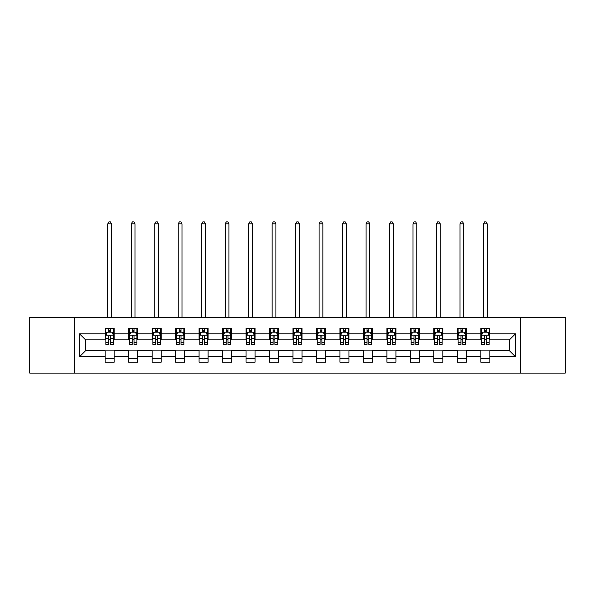 <?xml version="1.0" encoding="UTF-8"?>
<svg xmlns="http://www.w3.org/2000/svg" width="595" height="595" viewBox="0 0 595 595"><rect width="100%" height="100%" fill="white"/><g stroke="black" fill="none" stroke-linecap="round" stroke-linejoin="round"><path stroke-width="0.89" d="M520.402 373.132L565.25 373.132L565.25 317.44L520.402 317.44L520.402 373.132L74.598 373.132L74.598 317.44L29.75 317.44L29.75 373.132L74.598 373.132M520.402 317.44L74.598 317.44M489.849 333.847L489.849 328.351L480.82 328.351L480.82 333.847L466.368 333.847L466.368 328.351L457.339 328.351L457.339 333.847L442.888 333.847L442.888 328.351L433.859 328.351L433.859 333.847L419.408 333.847L419.408 328.351L410.379 328.351L410.379 333.847L395.928 333.847L395.928 328.351L386.899 328.351L386.899 333.847L372.455 333.847L372.455 328.351L363.419 328.351L363.419 333.847L348.975 333.847L348.975 328.351L339.946 328.351L339.946 333.847L325.495 333.847L325.495 328.351L316.466 328.351L316.466 333.847L302.015 333.847L302.015 328.351L292.985 328.351L292.985 333.847L278.534 333.847L278.534 328.351L269.505 328.351L269.505 333.847L255.054 333.847L255.054 328.351L246.025 328.351L246.025 333.847L231.581 333.847L231.581 328.351L222.545 328.351L222.545 333.847L208.101 333.847L208.101 328.351L199.072 328.351L199.072 333.847L184.621 333.847L184.621 328.351L175.592 328.351L175.592 333.847L161.141 333.847L161.141 328.351L152.112 328.351L152.112 333.847L137.661 333.847L137.661 328.351L128.632 328.351L128.632 333.847L114.181 333.847L114.181 328.351L105.151 328.351L105.151 333.847L79.566 333.847L79.566 356.725L85.591 350.7L105.151 350.7L105.151 362.221L114.181 362.221L114.181 350.7L128.632 350.7L128.632 362.221L137.661 362.221L137.661 350.7L152.112 350.7L152.112 362.221L161.141 362.221L161.141 350.7L175.592 350.7L175.592 362.221L184.621 362.221L184.621 350.7L199.072 350.7L199.072 362.221L208.101 362.221L208.101 350.7L222.545 350.7L222.545 362.221L231.581 362.221L231.581 350.7L246.025 350.7L246.025 362.221L255.054 362.221L255.054 350.7L269.505 350.7L269.505 362.221L278.534 362.221L278.534 350.7L292.985 350.7L292.985 362.221L302.015 362.221L302.015 350.7L316.466 350.7L316.466 362.221L325.495 362.221L325.495 350.7L339.946 350.7L339.946 362.221L348.975 362.221L348.975 350.7L363.419 350.7L363.419 362.221L372.455 362.221L372.455 350.7L386.899 350.7L386.899 362.221L395.928 362.221L395.928 350.7L410.379 350.7L410.379 362.221L419.408 362.221L419.408 350.7L433.859 350.7L433.859 362.221L442.888 362.221L442.888 350.7L457.339 350.7L457.339 362.221L466.368 362.221L466.368 350.7L480.82 350.7L480.82 362.221L489.849 362.221L489.849 350.7L509.409 350.7L509.409 339.864L489.849 339.864L489.849 333.847L515.434 333.847L515.434 356.725L489.849 356.725M480.82 356.725L466.368 356.725M457.339 356.725L442.888 356.725M433.859 356.725L419.408 356.725M410.379 356.725L395.928 356.725M386.899 356.725L372.455 356.725M363.419 356.725L348.975 356.725M339.946 356.725L325.495 356.725M316.466 356.725L302.015 356.725M292.985 356.725L278.534 356.725M269.505 356.725L255.054 356.725M246.025 356.725L231.581 356.725M222.545 356.725L208.101 356.725M199.072 356.725L184.621 356.725M175.592 356.725L161.141 356.725M152.112 356.725L137.661 356.725M128.632 356.725L114.181 356.725M105.151 356.725L79.566 356.725M480.82 333.847L480.82 339.864L466.368 339.864L466.368 333.847M457.339 333.847L457.339 339.864L442.888 339.864L442.888 333.847M433.859 333.847L433.859 339.864L419.408 339.864L419.408 333.847M410.379 333.847L410.379 339.864L395.928 339.864L395.928 333.847M386.899 333.847L386.899 339.864L372.455 339.864L372.455 333.847M363.419 333.847L363.419 339.864L348.975 339.864L348.975 333.847M339.946 333.847L339.946 339.864L325.495 339.864L325.495 333.847M316.466 333.847L316.466 339.864L302.015 339.864L302.015 333.847M292.985 333.847L292.985 339.864L278.534 339.864L278.534 333.847M269.505 333.847L269.505 339.864L255.054 339.864L255.054 333.847M246.025 333.847L246.025 339.864L231.581 339.864L231.581 333.847M222.545 333.847L222.545 339.864L208.101 339.864L208.101 333.847M199.072 333.847L199.072 339.864L184.621 339.864L184.621 333.847M175.592 333.847L175.592 339.864L161.141 339.864L161.141 333.847M152.112 333.847L152.112 339.864L137.661 339.864L137.661 333.847M128.632 333.847L128.632 339.864L114.181 339.864L114.181 333.847M105.151 333.847L105.151 339.864L85.591 339.864L79.566 333.847M85.591 339.864L85.591 350.7M515.434 356.725L509.409 350.7M509.409 339.864L515.434 333.847M105.151 332.114L105.903 332.114M108.766 332.114L110.573 332.114M113.429 332.114L114.181 332.114M105.151 339.715L105.903 339.715M108.766 339.715L110.573 339.715M113.429 339.715L114.181 339.715M105.151 350.857L114.181 350.857M105.151 358.458L114.181 358.458M128.632 350.857L137.661 350.857M128.632 358.458L137.661 358.458M128.632 332.114L129.383 332.114M132.246 332.114L134.054 332.114M136.91 332.114L137.661 332.114M128.632 339.715L129.383 339.715M132.246 339.715L134.054 339.715M136.91 339.715L137.661 339.715M152.112 350.857L161.141 350.857M152.112 358.458L161.141 358.458M152.112 332.114L152.863 332.114M155.726 332.114L157.526 332.114M160.39 332.114L161.141 332.114M152.112 339.715L152.863 339.715M155.726 339.715L157.526 339.715M160.39 339.715L161.141 339.715M175.592 350.857L184.621 350.857M175.592 358.458L184.621 358.458M175.592 332.114L176.343 332.114M179.199 332.114L181.006 332.114M183.87 332.114L184.621 332.114M175.592 339.715L176.343 339.715M179.199 339.715L181.006 339.715M183.87 339.715L184.621 339.715M199.072 350.857L208.101 350.857M199.072 358.458L208.101 358.458M199.072 332.114L199.823 332.114M202.679 332.114L204.487 332.114M207.35 332.114L208.101 332.114M199.072 339.715L199.823 339.715M202.679 339.715L204.487 339.715M207.35 339.715L208.101 339.715M222.545 350.857L231.581 350.857M222.545 358.458L231.581 358.458M222.545 332.114L223.304 332.114M226.16 332.114L227.967 332.114M230.823 332.114L231.581 332.114M222.545 339.715L223.304 339.715M226.16 339.715L227.967 339.715M230.823 339.715L231.581 339.715M246.025 350.857L255.054 350.857M246.025 358.458L255.054 358.458M246.025 332.114L246.776 332.114M249.64 332.114L251.447 332.114M254.303 332.114L255.054 332.114M246.025 339.715L246.776 339.715M249.64 339.715L251.447 339.715M254.303 339.715L255.054 339.715M269.505 350.857L278.534 350.857M269.505 358.458L278.534 358.458M269.505 332.114L270.256 332.114M273.12 332.114L274.927 332.114M277.783 332.114L278.534 332.114M269.505 339.715L270.256 339.715M273.12 339.715L274.927 339.715M277.783 339.715L278.534 339.715M292.985 350.857L302.015 350.857M292.985 358.458L302.015 358.458M292.985 332.114L293.737 332.114M296.6 332.114L298.4 332.114M301.263 332.114L302.015 332.114M292.985 339.715L293.737 339.715M296.6 339.715L298.4 339.715M301.263 339.715L302.015 339.715M316.466 350.857L325.495 350.857M316.466 358.458L325.495 358.458M316.466 332.114L317.217 332.114M320.073 332.114L321.88 332.114M324.744 332.114L325.495 332.114M316.466 339.715L317.217 339.715M320.073 339.715L321.88 339.715M324.744 339.715L325.495 339.715M339.946 350.857L348.975 350.857M339.946 358.458L348.975 358.458M339.946 332.114L340.697 332.114M343.553 332.114L345.36 332.114M348.224 332.114L348.975 332.114M339.946 339.715L340.697 339.715M343.553 339.715L345.36 339.715M348.224 339.715L348.975 339.715M363.419 350.857L372.455 350.857M363.419 358.458L372.455 358.458M363.419 332.114L364.177 332.114M367.033 332.114L368.841 332.114M371.697 332.114L372.455 332.114M363.419 339.715L364.177 339.715M367.033 339.715L368.841 339.715M371.697 339.715L372.455 339.715M386.899 350.857L395.928 350.857M386.899 358.458L395.928 358.458M386.899 332.114L387.65 332.114M390.513 332.114L392.321 332.114M395.177 332.114L395.928 332.114M386.899 339.715L387.65 339.715M390.513 339.715L392.321 339.715M395.177 339.715L395.928 339.715M410.379 350.857L419.408 350.857M410.379 358.458L419.408 358.458M410.379 332.114L411.13 332.114M413.994 332.114L415.801 332.114M418.657 332.114L419.408 332.114M410.379 339.715L411.13 339.715M413.994 339.715L415.801 339.715M418.657 339.715L419.408 339.715M433.859 350.857L442.888 350.857M433.859 358.458L442.888 358.458M433.859 332.114L434.61 332.114M437.474 332.114L439.274 332.114M442.137 332.114L442.888 332.114M433.859 339.715L434.61 339.715M437.474 339.715L439.274 339.715M442.137 339.715L442.888 339.715M457.339 350.857L466.368 350.857M457.339 358.458L466.368 358.458M457.339 332.114L458.09 332.114M460.947 332.114L462.754 332.114M465.617 332.114L466.368 332.114M457.339 339.715L458.09 339.715M460.947 339.715L462.754 339.715M465.617 339.715L466.368 339.715M480.82 350.857L489.849 350.857M480.82 358.458L489.849 358.458M480.82 332.114L481.571 332.114M484.427 332.114L486.234 332.114M489.097 332.114L489.849 332.114M480.82 339.715L481.571 339.715M484.427 339.715L486.234 339.715M489.097 339.715L489.849 339.715M110.573 330.307L108.766 330.307M113.429 342.497L110.573 342.497L110.573 344.386L113.429 344.386L113.429 335.201L111.927 332.188L107.412 332.188L105.903 335.201L105.903 344.386L108.766 344.386L108.766 342.497L105.903 342.497M105.903 335.201L105.903 328.351M113.429 335.201L113.429 328.351M108.766 332.188L108.766 328.351M110.573 328.351L110.573 332.188M110.573 342.497L110.573 336.331C109.971 335.171 109.368 335.171 108.766 336.331L108.766 342.497M111.548 317.44L111.548 223.824L107.784 223.824L107.784 317.44M107.784 223.824L108.915 221.868L110.425 221.868L111.548 223.824M134.054 330.307L132.246 330.307M136.91 342.497L134.054 342.497L134.054 344.386L136.91 344.386L136.91 335.201L135.407 332.188L130.893 332.188L129.383 335.201L129.383 344.386L132.246 344.386L132.246 342.497L129.383 342.497M129.383 335.201L129.383 328.351M136.91 335.201L136.91 328.351M132.246 332.188L132.246 328.351M134.054 328.351L134.054 332.188M134.054 342.497L134.054 336.331C133.451 335.171 132.849 335.171 132.246 336.331L132.246 342.497M135.028 317.44L135.028 223.824L131.264 223.824L131.264 317.44M131.264 223.824L132.395 221.868L133.897 221.868L135.028 223.824M157.526 330.307L155.726 330.307M160.39 342.497L157.526 342.497L157.526 344.386L160.39 344.386L160.39 335.201L158.887 332.188L154.365 332.188L152.863 335.201L152.863 344.386L155.726 344.386L155.726 342.497L152.863 342.497M152.863 335.201L152.863 328.351M160.39 335.201L160.39 328.351M155.726 332.188L155.726 328.351M157.526 328.351L157.526 332.188M157.526 342.497L157.526 336.331C156.931 335.171 156.329 335.171 155.726 336.331L155.726 342.497M158.508 317.44L158.508 223.824L154.745 223.824L154.745 317.44M154.745 223.824L155.875 221.868L157.377 221.868L158.508 223.824M181.006 330.307L179.199 330.307M183.87 342.497L181.006 342.497L181.006 344.386L183.87 344.386L183.87 335.201L182.36 332.188L177.846 332.188L176.343 335.201L176.343 344.386L179.199 344.386L179.199 342.497L176.343 342.497M176.343 335.201L176.343 328.351M183.87 335.201L183.87 328.351M179.199 332.188L179.199 328.351M181.006 328.351L181.006 332.188M181.006 342.497L181.006 336.331C180.404 335.171 179.802 335.171 179.199 336.331L179.199 342.497M181.988 317.44L181.988 223.824L178.225 223.824L178.225 317.44M178.225 223.824L179.355 221.868L180.858 221.868L181.988 223.824M204.487 330.307L202.679 330.307M207.35 342.497L204.487 342.497L204.487 344.386L207.35 344.386L207.35 335.201L205.84 332.188L201.326 332.188L199.823 335.201L199.823 344.386L202.679 344.386L202.679 342.497L199.823 342.497M199.823 335.201L199.823 328.351M207.35 335.201L207.35 328.351M202.679 332.188L202.679 328.351M204.487 328.351L204.487 332.188M204.487 342.497L204.487 336.331C203.884 335.171 203.282 335.171 202.679 336.331L202.679 342.497M205.468 317.44L205.468 223.824L201.705 223.824L201.705 317.44M201.705 223.824L202.836 221.868L204.338 221.868L205.468 223.824M227.967 330.307L226.16 330.307M230.823 342.497L227.967 342.497L227.967 344.386L230.823 344.386L230.823 335.201L229.32 332.188L224.806 332.188L223.304 335.201L223.304 344.386L226.16 344.386L226.16 342.497L223.304 342.497M223.304 335.201L223.304 328.351M230.823 335.201L230.823 328.351M226.16 332.188L226.16 328.351M227.967 328.351L227.967 332.188M227.967 342.497L227.967 336.331C227.364 335.171 226.762 335.171 226.16 336.331L226.16 342.497M228.941 317.44L228.941 223.824L225.185 223.824L225.185 317.44M225.185 223.824L226.308 221.868L227.818 221.868L228.941 223.824M251.447 330.307L249.64 330.307M254.303 342.497L251.447 342.497L251.447 344.386L254.303 344.386L254.303 335.201L252.801 332.188L248.286 332.188L246.776 335.201L246.776 344.386L249.64 344.386L249.64 342.497L246.776 342.497M246.776 335.201L246.776 328.351M254.303 335.201L254.303 328.351M249.64 332.188L249.64 328.351M251.447 328.351L251.447 332.188M251.447 342.497L251.447 336.331C250.845 335.171 250.242 335.171 249.64 336.331L249.64 342.497M252.421 317.44L252.421 223.824L248.658 223.824L248.658 317.44M248.658 223.824L249.788 221.868L251.298 221.868L252.421 223.824M274.927 330.307L273.12 330.307M277.783 342.497L274.927 342.497L274.927 344.386L277.783 344.386L277.783 335.201L276.281 332.188L271.766 332.188L270.256 335.201L270.256 344.386L273.12 344.386L273.12 342.497L270.256 342.497M270.256 335.201L270.256 328.351M277.783 335.201L277.783 328.351M273.12 332.188L273.12 328.351M274.927 328.351L274.927 332.188M274.927 342.497L274.927 336.331C274.325 335.171 273.722 335.171 273.12 336.331L273.12 342.497M275.901 317.44L275.901 223.824L272.138 223.824L272.138 317.44M272.138 223.824L273.269 221.868L274.771 221.868L275.901 223.824M298.4 330.307L296.6 330.307M301.263 342.497L298.4 342.497L298.4 344.386L301.263 344.386L301.263 335.201L299.761 332.188L295.239 332.188L293.737 335.201L293.737 344.386L296.6 344.386L296.6 342.497L293.737 342.497M293.737 335.201L293.737 328.351M301.263 335.201L301.263 328.351M296.6 332.188L296.6 328.351M298.4 328.351L298.4 332.188M298.4 342.497L298.4 336.331C297.805 335.171 297.203 335.171 296.6 336.331L296.6 342.497M299.382 317.44L299.382 223.824L295.618 223.824L295.618 317.44M295.618 223.824L296.749 221.868L298.251 221.868L299.382 223.824M321.88 330.307L320.073 330.307M324.744 342.497L321.88 342.497L321.88 344.386L324.744 344.386L324.744 335.201L323.234 332.188L318.719 332.188L317.217 335.201L317.217 344.386L320.073 344.386L320.073 342.497L317.217 342.497M317.217 335.201L317.217 328.351M324.744 335.201L324.744 328.351M320.073 332.188L320.073 328.351M321.88 328.351L321.88 332.188M321.88 342.497L321.88 336.331C321.278 335.171 320.675 335.171 320.073 336.331L320.073 342.497M322.862 317.44L322.862 223.824L319.099 223.824L319.099 317.44M319.099 223.824L320.229 221.868L321.731 221.868L322.862 223.824M345.36 330.307L343.553 330.307M348.224 342.497L345.36 342.497L345.36 344.386L348.224 344.386L348.224 335.201L346.714 332.188L342.199 332.188L340.697 335.201L340.697 344.386L343.553 344.386L343.553 342.497L340.697 342.497M340.697 335.201L340.697 328.351M348.224 335.201L348.224 328.351M343.553 332.188L343.553 328.351M345.36 328.351L345.36 332.188M345.36 342.497L345.36 336.331C344.758 335.171 344.155 335.171 343.553 336.331L343.553 342.497M346.342 317.44L346.342 223.824L342.579 223.824L342.579 317.44M342.579 223.824L343.702 221.868L345.212 221.868L346.342 223.824M368.841 330.307L367.033 330.307M371.697 342.497L368.841 342.497L368.841 344.386L371.697 344.386L371.697 335.201L370.194 332.188L365.68 332.188L364.177 335.201L364.177 344.386L367.033 344.386L367.033 342.497L364.177 342.497M364.177 335.201L364.177 328.351M371.697 335.201L371.697 328.351M367.033 332.188L367.033 328.351M368.841 328.351L368.841 332.188M368.841 342.497L368.841 336.331C368.238 335.171 367.636 335.171 367.033 336.331L367.033 342.497M369.815 317.44L369.815 223.824L366.059 223.824L366.059 317.44M366.059 223.824L367.182 221.868L368.692 221.868L369.815 223.824M392.321 330.307L390.513 330.307M395.177 342.497L392.321 342.497L392.321 344.386L395.177 344.386L395.177 335.201L393.674 332.188L389.16 332.188L387.65 335.201L387.65 344.386L390.513 344.386L390.513 342.497L387.65 342.497M387.65 335.201L387.65 328.351M395.177 335.201L395.177 328.351M390.513 332.188L390.513 328.351M392.321 328.351L392.321 332.188M392.321 342.497L392.321 336.331C391.718 335.171 391.116 335.171 390.513 336.331L390.513 342.497M393.295 317.44L393.295 223.824L389.532 223.824L389.532 317.44M389.532 223.824L390.662 221.868L392.164 221.868L393.295 223.824M415.801 330.307L413.994 330.307M418.657 342.497L415.801 342.497L415.801 344.386L418.657 344.386L418.657 335.201L417.154 332.188L412.64 332.188L411.13 335.201L411.13 344.386L413.994 344.386L413.994 342.497L411.13 342.497M411.13 335.201L411.13 328.351M418.657 335.201L418.657 328.351M413.994 332.188L413.994 328.351M415.801 328.351L415.801 332.188M415.801 342.497L415.801 336.331C415.198 335.171 414.596 335.171 413.994 336.331L413.994 342.497M416.775 317.44L416.775 223.824L413.012 223.824L413.012 317.44M413.012 223.824L414.142 221.868L415.645 221.868L416.775 223.824M439.274 330.307L437.474 330.307M442.137 342.497L439.274 342.497L439.274 344.386L442.137 344.386L442.137 335.201L440.635 332.188L436.113 332.188L434.61 335.201L434.61 344.386L437.474 344.386L437.474 342.497L434.61 342.497M434.61 335.201L434.61 328.351M442.137 335.201L442.137 328.351M437.474 332.188L437.474 328.351M439.274 328.351L439.274 332.188M439.274 342.497L439.274 336.331C438.679 335.171 438.076 335.171 437.474 336.331L437.474 342.497M440.255 317.44L440.255 223.824L436.492 223.824L436.492 317.44M436.492 223.824L437.623 221.868L439.125 221.868L440.255 223.824M462.754 330.307L460.947 330.307M465.617 342.497L462.754 342.497L462.754 344.386L465.617 344.386L465.617 335.201L464.107 332.188L459.593 332.188L458.09 335.201L458.09 344.386L460.947 344.386L460.947 342.497L458.09 342.497M458.09 335.201L458.09 328.351M465.617 335.201L465.617 328.351M460.947 332.188L460.947 328.351M462.754 328.351L462.754 332.188M462.754 342.497L462.754 336.331C462.151 335.171 461.549 335.171 460.947 336.331L460.947 342.497M463.736 317.44L463.736 223.824L459.972 223.824L459.972 317.44M459.972 223.824L461.103 221.868L462.605 221.868L463.736 223.824M486.234 330.307L484.427 330.307M489.097 342.497L486.234 342.497L486.234 344.386L489.097 344.386L489.097 335.201L487.588 332.188L483.073 332.188L481.571 335.201L481.571 344.386L484.427 344.386L484.427 342.497L481.571 342.497M481.571 335.201L481.571 328.351M489.097 335.201L489.097 328.351M484.427 332.188L484.427 328.351M486.234 328.351L486.234 332.188M486.234 342.497L486.234 336.331C485.632 335.171 485.029 335.171 484.427 336.331L484.427 342.497M487.216 317.44L487.216 223.824L483.452 223.824L483.452 317.44M483.452 223.824L484.575 221.868L486.085 221.868L487.216 223.824M113.392 335.126L105.947 335.126M105.903 332.374L107.323 332.374M112.016 332.374L113.429 332.374M108.766 338.458L105.903 338.458M113.429 338.458L110.573 338.458M110.573 331.266L108.766 331.266M136.872 335.126L129.42 335.126M129.383 332.374L130.803 332.374M135.496 332.374L136.91 332.374M132.246 338.458L129.383 338.458M136.91 338.458L134.054 338.458M134.054 331.266L132.246 331.266M160.352 335.126L152.9 335.126M152.863 332.374L154.276 332.374M158.977 332.374L160.39 332.374M155.726 338.458L152.863 338.458M160.39 338.458L157.526 338.458M157.526 331.266L155.726 331.266M183.833 335.126L176.38 335.126M176.343 332.374L177.756 332.374M182.457 332.374L183.87 332.374M179.199 338.458L176.343 338.458M183.87 338.458L181.006 338.458M181.006 331.266L179.199 331.266M207.313 335.126L199.861 335.126M199.823 332.374L201.236 332.374M205.929 332.374L207.35 332.374M202.679 338.458L199.823 338.458M207.35 338.458L204.487 338.458M204.487 331.266L202.679 331.266M230.786 335.126L223.341 335.126M223.304 332.374L224.717 332.374M229.41 332.374L230.823 332.374M226.16 338.458L223.304 338.458M230.823 338.458L227.967 338.458M227.967 331.266L226.16 331.266M254.266 335.126L246.813 335.126M246.776 332.374L248.197 332.374M252.89 332.374L254.303 332.374M249.64 338.458L246.776 338.458M254.303 338.458L251.447 338.458M251.447 331.266L249.64 331.266M277.746 335.126L270.294 335.126M270.256 332.374L271.67 332.374M276.37 332.374L277.783 332.374M273.12 338.458L270.256 338.458M277.783 338.458L274.927 338.458M274.927 331.266L273.12 331.266M301.226 335.126L293.774 335.126M293.737 332.374L295.15 332.374M299.85 332.374L301.263 332.374M296.6 338.458L293.737 338.458M301.263 338.458L298.4 338.458M298.4 331.266L296.6 331.266M324.706 335.126L317.254 335.126M317.217 332.374L318.63 332.374M323.33 332.374L324.744 332.374M320.073 338.458L317.217 338.458M324.744 338.458L321.88 338.458M321.88 331.266L320.073 331.266M348.187 335.126L340.734 335.126M340.697 332.374L342.11 332.374M346.803 332.374L348.224 332.374M343.553 338.458L340.697 338.458M348.224 338.458L345.36 338.458M345.36 331.266L343.553 331.266M371.659 335.126L364.214 335.126M364.177 332.374L365.59 332.374M370.283 332.374L371.697 332.374M367.033 338.458L364.177 338.458M371.697 338.458L368.841 338.458M368.841 331.266L367.033 331.266M395.139 335.126L387.687 335.126M387.65 332.374L389.071 332.374M393.764 332.374L395.177 332.374M390.513 338.458L387.65 338.458M395.177 338.458L392.321 338.458M392.321 331.266L390.513 331.266M418.62 335.126L411.167 335.126M411.13 332.374L412.543 332.374M417.244 332.374L418.657 332.374M413.994 338.458L411.13 338.458M418.657 338.458L415.801 338.458M415.801 331.266L413.994 331.266M442.1 335.126L434.647 335.126M434.61 332.374L436.023 332.374M440.724 332.374L442.137 332.374M437.474 338.458L434.61 338.458M442.137 338.458L439.274 338.458M439.274 331.266L437.474 331.266M465.58 335.126L458.128 335.126M458.09 332.374L459.504 332.374M464.197 332.374L465.617 332.374M460.947 338.458L458.09 338.458M465.617 338.458L462.754 338.458M462.754 331.266L460.947 331.266M489.053 335.126L481.608 335.126M481.571 332.374L482.984 332.374M487.677 332.374L489.097 332.374M484.427 338.458L481.571 338.458M489.097 338.458L486.234 338.458M486.234 331.266L484.427 331.266"/></g></svg>
